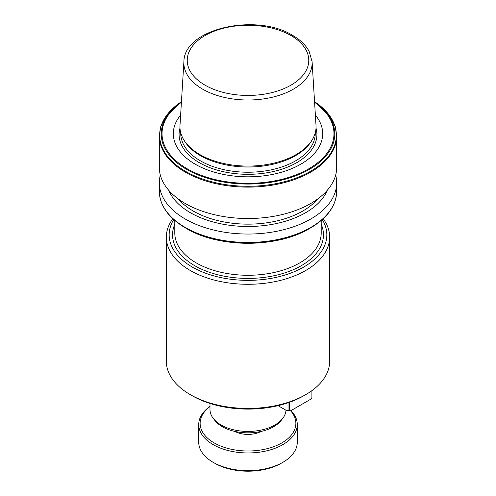 <?xml version="1.0" encoding="UTF-8"?>
<svg xmlns="http://www.w3.org/2000/svg" width="496" height="496" viewBox="0 0 496 496"><rect width="100%" height="100%" fill="white"/><g stroke="black" fill="none" stroke-linecap="round" stroke-linejoin="round"><path stroke-width="0.74" d="M209.988 406.565A47.864 27.633 0 0 0 216.461 444.149A47.864 27.633 0 0 0 281.846 442.903A47.864 27.633 0 0 0 290.594 410.756M290.991 410.614A49.271 28.446 180 0 1 297.271 424.514A49.271 28.446 180 0 1 282.844 444.627A49.271 28.446 180 0 1 229.146 450.796A49.271 28.446 180 0 1 198.729 424.514A49.271 28.446 180 0 1 209.988 406.41M198.729 424.514L198.729 442.215A49.271 28.446 0 0 0 213.156 462.328L214.749 463.245A47.021 27.15 0 0 0 281.251 463.252L282.844 462.328A49.271 28.446 0 0 0 297.271 442.215L297.271 424.514M213.156 462.328A49.271 28.446 0 0 0 282.844 462.328L281.251 463.245A47.021 27.15 0 0 1 281.251 463.252M322.257 219.561A78.839 45.514 180 0 1 303.744 267.034A78.839 45.514 180 0 1 205.859 273.315A78.839 45.514 180 0 1 173.743 219.561M323.169 218.73A81.654 47.145 180 0 1 329.654 237.144A81.654 47.145 180 0 1 305.734 270.481A81.654 47.145 180 0 1 216.752 280.699A81.654 47.145 180 0 1 166.346 237.144A81.654 47.145 180 0 1 172.831 218.73M285.987 410.235A38.012 21.948 180 0 1 282.701 418.438L281.158 420.428A36.32 20.968 180 0 1 273.68 426.696A36.32 20.968 180 0 1 214.842 420.428L213.299 418.438A38.012 21.948 180 0 1 209.988 409.479L209.988 403.465M282.701 418.438A38.012 21.948 180 0 1 274.877 424.998A38.012 21.948 180 0 1 213.299 418.438M329.654 237.144L329.654 361.293A81.654 47.145 180 0 1 305.741 394.624A81.654 47.145 180 0 1 305.734 394.624L303.744 395.777A78.839 45.514 180 0 1 303.744 395.777A78.839 45.514 180 0 1 192.256 395.771L190.259 394.624A81.654 47.145 180 0 1 166.346 361.293L166.346 237.144M305.734 394.624A81.654 47.145 180 0 1 190.259 394.624M183.904 61.665L179.986 125.407A68.057 39.289 0 0 0 183.749 139.754L184.493 140.982A67.264 38.837 0 0 0 200.434 155.639A67.264 38.837 0 0 0 311.507 140.982L312.251 139.754A68.057 39.289 0 0 0 316.014 125.407L312.096 61.665L309.095 51.28C305.722 45.062 300.247 39.761 292.659 35.383C256.674 12.735 183.979 28.346 183.904 61.665A64.139 37.033 0 0 0 202.647 89.162A64.139 37.033 0 0 0 273.594 96.931A64.139 37.033 0 0 0 312.096 61.665M180.618 115.097A74.685 43.121 0 0 0 195.188 164.182A74.685 43.121 0 0 0 291.133 168.894A74.685 43.121 0 0 0 315.382 115.097M159.309 135.916L159.309 167.313A88.691 51.206 0 0 0 185.287 203.521A88.691 51.206 0 0 0 281.939 214.619A88.691 51.206 0 0 0 336.691 167.313L336.691 135.916L335.24 126.561L330.937 117.552L314.557 101.705A88.362 51.014 0 0 1 308.338 172.534A88.362 51.014 0 0 1 185.516 171.337A88.362 51.014 0 0 1 181.443 101.705L165.063 117.552L160.76 126.561L159.309 135.916A88.691 51.206 0 0 0 185.287 172.124A88.691 51.206 0 0 0 281.939 183.222A88.691 51.206 0 0 0 336.691 135.916M178.436 199.076A77.432 44.702 0 0 0 193.248 211.054A77.432 44.702 0 0 0 317.564 199.076M168.683 190.222A81.487 47.046 0 0 0 190.377 212.71A81.487 47.046 0 0 0 270.295 224.694A81.487 47.046 0 0 0 327.317 190.222M160.332 175.076A88.691 51.206 0 0 0 159.309 182.838A88.691 51.206 0 0 0 185.287 219.046A88.691 51.206 0 0 0 281.939 230.15A88.691 51.206 0 0 0 336.691 182.838A88.691 51.206 0 0 0 335.668 175.076M336.691 191.245A88.691 51.206 0 0 1 281.939 238.557A88.691 51.206 0 0 1 185.287 227.453A88.691 51.206 0 0 1 159.309 191.245C159.731 205.635 168.466 217.874 185.516 227.968L186.645 228.619A86.769 50.096 0 0 0 309.355 228.619C277.326 248.062 218.693 248.068 186.645 228.619L185.516 227.968A88.362 51.014 0 0 0 310.484 227.968C327.534 217.874 336.269 205.635 336.691 191.245L336.691 182.838M183.749 139.754A68.057 39.289 0 0 0 199.876 154.578A68.057 39.289 0 0 0 312.251 139.754M311.91 390.631L311.91 397.612L310.781 399.181L290.737 410.756L286.893 410.756L288.021 410.49L288.021 402.808M288.021 410.49L289.608 410.49L289.608 402.25M286.893 410.756L278.07 405.666M289.608 410.49L290.737 410.756M321.203 220.478L321.203 233.008A73.203 42.265 180 0 1 299.764 262.892A73.203 42.265 180 0 1 219.982 272.056A73.203 42.265 180 0 1 174.797 233.008L174.797 220.478M321.203 224.285A75.46 43.567 180 0 1 301.357 265.651A75.46 43.567 180 0 1 210.825 272.757A75.46 43.567 180 0 1 174.797 224.285M180.736 132.761L180.736 133.393A67.264 38.837 0 0 0 200.434 160.853A67.264 38.837 0 0 0 273.742 169.272A67.264 38.837 0 0 0 315.264 133.393L315.264 132.761M179.986 128.111A68.919 39.792 0 0 0 199.268 162.657A68.919 39.792 0 0 0 279.434 169.936A68.919 39.792 0 0 0 316.014 128.111M181.437 101.829A86.769 50.096 0 0 0 186.645 169.384A86.769 50.096 0 0 0 306.565 170.928A86.769 50.096 0 0 0 314.563 101.829M181.406 102.3A85.975 49.637 0 0 0 187.209 168.789A85.975 49.637 0 0 0 305.654 170.512A85.975 49.637 0 0 0 314.594 102.3M205.034 85.163A60.766 35.08 0 0 0 290.966 85.163A60.766 35.08 0 0 0 290.966 35.551A60.766 35.08 0 0 0 205.034 35.551A60.766 35.08 0 0 0 205.034 85.163M293.353 36.791A64.139 37.033 0 0 0 289.745 34.863M261.094 431.427A19.146 11.055 180 0 1 234.906 431.427M309.355 228.619L310.484 227.968M159.309 191.245L159.309 182.838M303.744 395.771L305.741 394.624"/></g></svg>
